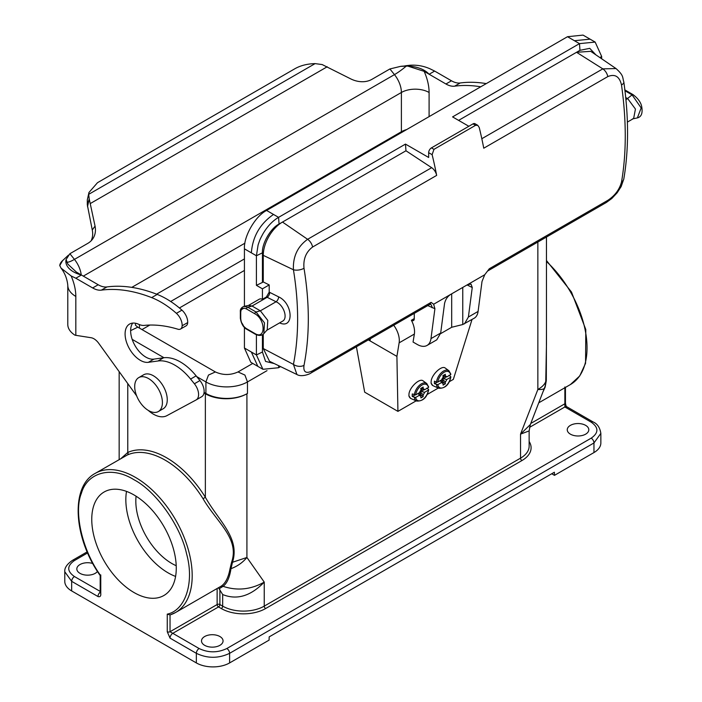 <?xml version="1.0" encoding="UTF-8"?>
<svg xmlns="http://www.w3.org/2000/svg" width="702" height="702" viewBox="0 0 702 702"><rect width="100%" height="100%" fill="white"/><g stroke="black" fill="none" stroke-linecap="round" stroke-linejoin="round"><path stroke-width="1.05" d="M196.771 376.649L205.914 381.932L205.914 393.453A29.387 16.971 0 0 0 247.473 393.453L246.92 393.769A29.387 16.971 180 0 1 205.361 393.769L204.001 392.988M356.405 346.779L364.68 392.172L397.929 411.372L416.154 400.842M205.914 393.453L204.08 392.392M593.962 452.562A23.508 13.575 -0 0 0 600.851 442.962L600.851 433.371L593.962 442.962L593.962 452.562L554.475 475.359L554.378 472.218L269.182 636.872L269.085 640.127L229.607 662.925A23.508 13.575 180 0 1 196.349 662.925L196.349 653.325L170.033 638.127A3.922 2.264 -60 0 1 172.797 633.327L170.033 631.73L217.137 604.536A1.957 1.132 -120 0 0 218.515 606.932L221.288 608.537A1.957 1.132 120 0 0 222.674 606.133L222.674 594.541C236.846 600.28 250.693 596.138 264.242 582.107C250.895 589.61 237.179 591.014 223.078 586.319C227.009 583.353 229.642 577.474 230.976 568.673C237.346 566.321 242.664 562.583 246.92 557.467L232.511 562.267C240.207 537.899 218.752 521.112 205.361 497.262L203.045 498.727A80.326 46.376 -120 0 0 165.181 460.161A80.326 46.376 -120 0 0 127.316 455.001L95.235 473.376A80.326 46.376 60 0 1 135.398 477.36A80.326 46.376 60 0 1 187.873 548.148A80.326 46.376 60 0 1 175.561 612.513A80.326 46.376 60 0 1 170.033 614.926L175.561 612.513L221.086 586.214C225.351 583.476 228.317 577.746 229.966 569.032L231.572 562.337C239.821 538.548 216.874 522.411 203.045 498.727M170.033 638.127L167.26 631.73A1.957 1.132 0 0 0 170.033 631.73L170.033 614.926L167.26 614.136C185.521 610.398 194.559 582.212 186.583 553.86C180.625 525.903 156.037 491.242 134.012 479.756C111.978 465.803 87.39 472.077 81.441 493.155C73.464 512.293 82.494 550.921 100.763 575.737L100.763 593.339C101.035 596.112 100.114 597.174 97.99 596.533A3.922 2.264 -60 0 1 100.184 592.137M100.763 574.938L100.763 575.737L100.763 574.938M136.083 496.209A50.939 29.414 -120 0 0 135.819 501.114A50.939 29.414 -120 0 0 171.841 563.495A50.939 29.414 -120 0 0 176.211 565.715M204.668 645.331A10.776 6.221 0 0 0 216.409 646.674A10.776 6.221 0 0 0 223.06 640.926A10.776 6.221 0 0 0 212.285 634.705A10.776 6.221 0 0 0 201.509 640.926A10.776 6.221 0 0 0 204.668 645.331M585.652 425.368A10.776 6.221 0 0 0 573.903 424.017A10.776 6.221 0 0 0 567.251 429.764A10.776 6.221 0 0 0 578.027 435.986A10.776 6.221 0 0 0 588.803 429.764A10.776 6.221 0 0 0 585.652 425.368M97.473 571.437A10.776 6.221 180 0 1 79.975 573.341A10.776 6.221 180 0 1 76.825 568.945A10.776 6.221 180 0 1 92.804 563.495M564.864 386.969L564.864 406.976A3.922 2.264 -60 0 1 566.83 406.774C566.347 406.984 565.882 405.712 565.443 402.974A1.957 1.132 0 0 1 564.864 403.773L530.765 423.464M544.655 387.574C544.559 389.057 542.295 389.698 537.855 389.505C542.119 387.013 544.761 384.319 545.761 381.414L546.463 343.734L546.463 237.048M545.164 386.161L545.761 381.414A1.957 1.518 174.5 0 1 546.305 380.624L546.463 330.502M529.141 430.905L520.533 434.134L530.361 424.508M121.034 458.476L127.773 452.474A1.957 1.597 -114.5 0 1 127.316 455.001M543.234 391.33L545.156 387.065L546.305 380.624M222.674 594.541L218.471 587.741M219.436 588.601L223.078 586.319L221.086 586.214M229.966 569.032A1.957 1.562 6.2 0 1 230.976 568.673L232.511 562.267L231.572 562.337M196.349 662.925L71.665 590.935A23.508 13.575 180 0 1 64.777 581.344L64.777 571.744L71.665 581.335L71.665 590.935M134.012 494.954A59.758 34.503 60 0 1 173.052 547.613A59.758 34.503 60 0 1 163.891 595.498A59.758 34.503 60 0 1 104.133 560.995A59.758 34.503 60 0 1 104.133 491.997A59.758 34.503 60 0 1 134.012 494.954M551.711 473.762L554.475 475.359M126.509 491.4A59.758 34.503 -120 0 0 168.094 572.858A59.758 34.503 -120 0 0 175.597 576.421M153.843 412.407A19.595 11.311 -120 0 0 158.354 411.539A19.595 11.311 -120 0 0 158.354 388.917A19.595 11.311 -120 0 0 138.759 377.606A19.595 11.311 -120 0 0 137.03 396.797A19.595 11.311 -120 0 0 153.843 412.407M138.759 377.606L143.612 374.807A19.595 11.311 60 0 1 163.206 386.118A19.595 11.311 60 0 1 163.197 408.739L158.354 411.539M244.428 270.437L179.414 307.967M149.816 325.061L141.988 329.58M87.294 200.052L87.302 204.721L89.242 199.026L95.051 226.079A23.508 18.542 -144.9 0 1 92.69 238.952A23.508 18.542 -144.9 0 1 87.847 243.34L69.875 253.72L66.093 259.521A27.694 14.97 0.8 0 0 81.362 275.035L75.825 278.229L71.148 275.956L61.056 268.12L59.758 265.549L62.697 260.477M91.137 240.812A23.508 18.542 35.1 0 0 92.278 230.019L87.302 204.73M69.875 253.72L74.438 259.389L394.463 74.623L389.908 68.954L371.937 79.326A23.508 18.542 -144.9 0 1 350.342 78.685L322.157 64.558L315.11 63.619C307.344 63.803 300.623 65.497 294.945 68.699L97.481 182.704L88.961 192.497L88.698 194.34M88.689 194.349L89.242 199.026M87.504 206.721L88.821 200.684M404.299 66.023A32.029 18.831 167.3 0 1 405.853 65.734L404.22 66.032M407.783 66.076A27.694 16.234 176.9 0 1 429.097 74.272L434.643 71.069L429.966 68.787C423.499 65.944 416.769 64.768 409.784 65.268L405.853 65.734M389.908 68.954L400.702 66.339A27.694 16.234 176.9 0 1 404.8 66.058A27.694 16.234 176.9 0 1 406.335 66.049M400.702 66.339L407.722 66.076L424.14 71.341L445.937 83.994L451.474 80.791A23.508 13.575 -120 0 0 460.196 82.976A193.963 111.987 60 0 1 486.284 83.608M480.738 86.802A193.963 111.987 -120 0 0 454.659 86.171A23.508 13.575 60 0 1 445.937 83.994M406.712 129.545A19.595 11.311 -0 0 0 401.395 131.73L131.8 287.372M74.974 335.179A27.431 15.839 180 0 1 67.787 324.491L67.787 285.24A27.431 15.839 180 0 0 75.825 296.437L75.825 335.328L74.965 335.179M434.643 71.069L451.474 80.791M62.601 260.565L63.259 260.038A32.029 13.522 1.5 0 0 63.083 260.179A32.029 13.522 1.5 0 0 59.758 265.549M136.662 395.902L98.71 343.278A11.758 6.783 -120 0 0 91.093 337.723L75.825 335.328M75.825 278.229L92.664 287.952A23.508 13.575 -120 0 0 101.378 290.137A193.963 111.987 60 0 1 151.667 297.613A84.249 48.64 60 0 1 176.404 313.338A10.969 6.336 60 0 1 182.151 325.763A7.836 4.528 60 0 1 180.537 329.036A7.836 4.528 60 0 1 177.896 329.212A172.411 99.544 -120 0 0 144.279 325.395A19.595 11.311 60 0 1 138.724 324.306A21.551 12.443 -120 0 0 129.554 324.07A21.551 12.443 -120 0 0 128.387 346.77A21.551 12.443 -120 0 0 148.359 362.32L158.038 360.977A45.06 26.018 60 0 1 190.593 379.071L194.393 383.766A11.758 6.783 60 0 1 196.156 399.912A11.758 6.783 60 0 1 196.06 399.973L166.883 415.663A27.431 15.839 60 0 1 148.254 410.389M66.093 259.521L67.857 264.154L76.404 272.104L98.201 284.749L92.664 287.952M180.537 329.036L186.083 325.842A7.836 4.528 -120 0 0 187.697 322.569A10.969 6.336 -120 0 0 181.941 310.144A84.249 48.64 -120 0 0 157.213 294.41A193.963 111.987 -120 0 0 106.923 286.934A23.508 13.575 60 0 1 98.201 284.749M196.262 399.85L201.597 396.77A11.758 6.783 -120 0 0 201.702 396.718A11.758 6.783 -120 0 0 199.938 380.563L196.139 375.877A45.06 26.018 -120 0 0 163.575 357.783L153.905 359.126A21.551 12.443 60 0 1 135.258 346.033A21.551 12.443 60 0 1 132.687 323.095M426.781 388.153L428.483 389.32L428.413 390.084L424.57 392.304A3.922 2.264 -60 0 1 423.139 394.787L423.139 396.648L420.647 394.278L419.682 394.831M417.927 393.269L419.498 395.235L415.654 397.455L412.293 396.516A10.363 5.985 -60 0 1 412.214 395.287A10.363 5.985 -60 0 1 412.293 393.954L415.654 394.893L419.498 392.681A3.922 2.264 -60 0 1 420.928 390.198L420.928 388.329L423.139 387.056L423.139 388.917L420.647 388.548M414.32 394.936A10.135 5.853 -60 0 1 419.392 385.345A10.135 5.853 -60 0 1 426.772 383.546L423.078 380.853C419.761 377.887 409.942 386.863 409.003 393.725L408.906 395.849L410.53 398.271M428.703 389.75C426.983 397.525 422.973 401.298 416.655 401.07L411.17 398.639A10.776 6.221 -60 0 1 410.828 398.464A10.776 6.221 -60 0 1 408.906 395.849M423.139 388.917A3.922 2.264 -60 0 1 423.49 388.926A3.922 2.264 -60 0 1 424.57 389.742L428.413 387.53L428.483 386.758L428.413 387.53A9.161 5.291 120 0 0 422.034 385.012A9.161 5.291 120 0 0 415.654 394.893M424.201 389.645L421.156 391.4A2.773 1.597 120 0 0 421.498 389.917A2.773 1.597 120 0 0 421.156 388.838L424.57 389.742M414.803 395.068L412.293 396.516M423.139 396.648L420.928 397.929L420.928 396.068L418.436 393.559A2.773 1.597 120 0 0 420.647 392.278L420.647 394.278M420.647 392.278L423.139 394.787M420.928 396.068A3.922 2.264 -60 0 1 419.673 395.533A3.922 2.264 -60 0 1 419.498 395.235M428.483 389.32L428.413 390.084A9.161 5.291 120 0 1 422.034 399.973A9.161 5.291 120 0 1 415.654 397.455M424.57 392.304L421.156 391.4M414.277 318.594L411.381 320.27A17.629 10.179 60 0 1 414.373 334.047L413.057 342.041L417.269 344.471A19.595 11.311 60 0 0 427.062 345.437A19.595 11.311 60 0 0 430.984 338.618L434.907 308.696L433.652 304.238L450.675 294.41C447.507 296.463 445.463 299.491 444.55 303.51L440.689 333.02L430.984 338.618M370.507 338.636L369.928 340.812L396.911 356.388L399.131 342.848A17.629 10.179 -120 0 0 393.708 325.245M432.695 385.477L431.072 383.055L431.168 380.932C432.107 374.069 441.927 365.093 445.243 368.059L448.938 370.753A10.135 5.853 -60 0 0 441.558 372.543A10.135 5.853 -60 0 0 436.486 382.134L437.82 382.099L441.663 379.879A3.922 2.264 -60 0 1 443.094 377.404L443.094 375.535L445.305 374.254L445.305 376.123L442.813 375.745M396.911 356.388L397.929 411.372M427.176 394.489L438.32 388.048M449.341 381.686L453.343 379.378L472.034 319.471M369.928 340.812L368.331 339.891M411.381 320.27L414.277 318.743L414.277 313.364M414.277 318.743A3.922 2.264 60 0 1 413.46 320.542A3.922 2.264 60 0 1 411.504 320.34M450.666 294.41L467.707 284.573L471.051 284.143L472.253 287.513L468.392 317.023L478.088 311.425L482.011 281.493L484.731 274.745L489.294 268.761L487.855 270.884L606.352 202.474A7.836 4.528 60 0 0 607.809 200.342C614.926 195.647 619.489 189.549 621.507 182.046A7.836 5.362 9.8 0 0 623.788 179.01L621.165 186.565L617.128 192.822L611.802 198.499L606.352 202.474M478.088 311.425A19.595 11.311 60 0 1 474.166 318.243L462.767 324.535L451.684 327.272L440.584 333.678M468.392 317.023L464.47 323.841M427.062 345.437L436.758 339.838L440.689 333.02M244.428 306.3L244.428 248.833L251.351 252.834C252.667 236.53 260.056 223.736 273.517 214.443L278.58 217.357C272.648 220.805 267.436 226.298 262.943 233.836C259.714 239.847 260.03 239.382 258.099 244.972L256.414 255.756L256.414 285.345L262.434 282.432L262.434 252.834C261.732 243.629 270.823 228.045 279.063 224.043L405.967 150.772L405.475 144.094L428.659 157.476L428.659 152.676A3.922 2.264 -60 0 1 431.432 147.885L472.999 123.885A3.922 2.264 -60 0 1 474.956 123.692L477.764 125.316L475.526 125.342L433.959 149.342L432.125 154.677A313.329 180.905 60 0 1 436.653 175.403A7.836 4.528 -120 0 0 431.66 167.681L307.608 239.303C297.56 246.534 292.831 256.678 293.427 269.752C299.026 304.115 299.017 335.661 293.427 364.408L296.928 374.517L269.515 361.284L263.268 348.534L263.268 334.17M621.507 182.046C626.509 152.992 626.509 120.63 621.507 84.96C619.489 76.448 614.926 73.649 607.809 76.588L483.757 148.21A313.329 180.905 -120 0 0 479.229 127.483L477.755 125.325M256.414 334.775L256.414 354.94L251.351 352.018L257.836 366.356L250.798 362.285L244.428 348.017L244.428 327.386M246.507 308.968L254.817 313.768C265.812 319.577 265.83 340.373 254.817 333.476L246.507 328.676C243.05 326.369 241.137 323.043 240.742 318.699L240.742 312.293C241.014 308.468 242.936 307.362 246.507 308.968A1.369 0.79 -60 0 1 247.727 307.186L252.044 306.028L248.683 305.423L243.796 306.423L247.727 307.186L256.037 311.986L260.354 310.828L252.044 306.028L267.164 297.297L266.391 296.99L262.434 299.28A7.836 4.528 -120 0 0 259.213 299.236L248.403 305.484M240.742 312.293A1.369 0.79 180 0 1 240.338 311.732L240.338 318.138A1.369 0.79 0 0 0 240.338 318.164A1.369 0.79 0 0 0 240.742 318.699M246.507 328.676A1.369 0.79 120 0 0 246.771 329.291C243.383 327.439 241.242 323.736 240.338 318.173M481.818 138.724L602.816 68.866L576.535 52.29L458.608 120.375M627.377 122.104L633.643 118.48L635.442 109.064L627.763 98.701L625.71 97.517M633.011 94.612A1.369 0.79 120 0 0 632.09 94.875L625.938 99.763M621.507 84.96A7.836 3.528 -8 0 0 623.824 81.959C628.808 117.427 628.79 149.789 623.788 179.028M607.809 76.588A7.836 4.528 -120 0 0 602.816 68.866L616.023 68.559L590.777 51.378M595.928 54.888L589.75 48.341L579.966 50.316L576.535 52.29L590.698 51.325M468.839 126.281L452.579 116.901L579.483 43.629L595.156 42.076L601.649 56.432L601.649 58.775M280.537 366.602L278.58 367.734L262.908 369.296L256.414 354.94L262.434 352.018L262.434 334.731M436.653 175.403L312.601 247.025C305.993 252.009 303.132 259.091 304.01 268.269C309.74 303.518 309.74 335.872 304.01 365.347C303.132 372.2 305.993 374.008 312.601 370.779L431.107 302.36L433.652 304.238M467.707 284.573L484.731 274.745M274.263 363.575L265.584 361.433L262.434 352.018M304.01 365.347A7.836 5.239 -168.9 0 1 293.427 364.408L263.268 348.534M266.391 296.99L269.199 292.137L269.199 284.924L262.434 288.829L262.434 299.28M256.414 285.345L262.434 288.829M269.199 284.924L263.268 281.95L262.434 282.432M263.268 281.95L263.268 255.352L293.427 269.752A7.836 3.642 170.7 0 0 304.01 268.269M312.601 247.025A7.836 4.528 -120 0 0 307.608 239.303L282.494 222.06C271.955 228.097 263.232 243.217 263.268 255.352M266.795 330.282L282.476 321.226C288.224 318.436 283.827 305.107 276.053 301.763A3.922 2.097 116.7 0 0 278.624 296.858C293.252 303.545 294.217 329.598 279.589 322.894M254.817 313.768A1.369 0.79 -60 0 1 256.037 311.986L264.487 322.867L263.864 333.59L267.225 329.791L267.778 320.384L260.354 310.828L276.053 301.763L267.164 297.297A3.922 2.097 116.7 0 0 269.735 292.392L278.624 296.858M254.817 333.476A1.369 0.79 120 0 0 255.107 334.108C258.889 335.986 261.811 335.819 263.864 333.59M279.063 224.043L278.58 217.357L405.475 144.094M405.967 150.772L431.66 167.681M567.497 36.715L583.046 35.1L590.084 39.154L574.429 40.716L567.497 36.715L266.593 210.442L273.517 214.443M244.428 248.833C243.664 236.284 255.335 216.128 266.593 210.442M448.955 375.351L450.649 376.518L450.579 377.29L446.744 379.51A3.922 2.264 -60 0 1 445.305 381.985L445.305 383.854L442.813 381.476L441.848 382.037M440.093 380.466L441.663 382.441L437.82 384.661L434.459 383.713A10.363 5.985 -60 0 1 434.38 382.485A10.363 5.985 -60 0 1 434.459 381.16L436.486 382.134M450.868 376.956C449.148 384.731 445.138 388.496 438.82 388.267L433.336 385.846A10.776 6.221 -60 0 1 432.994 385.67A10.776 6.221 -60 0 1 431.072 383.055M445.305 376.123A3.922 2.264 -60 0 1 445.656 376.132A3.922 2.264 -60 0 1 446.744 376.948L450.579 374.728L450.649 373.964L450.579 374.728A9.161 5.291 120 0 0 444.199 372.218A9.161 5.291 120 0 0 437.82 382.099M446.367 376.842L443.322 378.597A2.773 1.597 120 0 0 443.664 377.123A2.773 1.597 120 0 0 443.322 376.044L446.744 376.948M436.969 382.265L434.459 383.713M445.305 383.854L443.094 385.135L443.094 383.266L440.602 380.765A2.773 1.597 120 0 0 442.813 379.484L442.813 381.476M442.813 379.484L445.305 381.985M443.094 383.266A3.922 2.264 -60 0 1 441.848 382.739A3.922 2.264 -60 0 1 441.663 382.441M450.649 376.518L450.579 377.29A9.161 5.291 120 0 1 444.199 387.171A9.161 5.291 120 0 1 437.82 384.661M446.744 379.51L443.322 378.597M243.243 308.564L242.023 309.275L243.243 308.564M242.023 323.201L243.243 325.316M537.855 242.023L537.855 389.505L520.533 434.134L520.533 458.16L264.242 606.133L264.242 582.107L246.92 557.467L246.92 393.769M135.398 325.14L137.794 327.158L215.374 371.946C222.92 375.333 230.467 375.333 238.013 371.946L244.919 375.07L247.473 381.932L267.014 370.656M215.374 371.946L208.468 375.07L205.914 381.932A29.387 16.971 0 0 0 247.473 381.932L247.473 393.453M100.763 593.339A1.957 1.132 180 0 1 100.184 592.541L100.184 575.482M167.26 631.73L167.26 614.136M229.607 662.925L229.607 653.325L593.962 442.962A3.922 2.264 60 0 0 591.189 438.162L226.834 648.525A3.922 2.264 60 0 1 229.607 653.325C218.515 658.59 207.432 658.59 196.349 653.325A3.922 2.264 -60 0 1 199.122 648.525L172.797 633.327L218.515 606.932A1.957 1.132 120 0 0 219.901 604.536L222.674 606.133A29.387 16.971 180 0 0 264.242 606.133A1.957 1.132 -120 0 0 265.619 608.537L521.919 460.565A31.344 18.103 -0 0 0 529.141 441.47M226.834 648.525C217.594 652.913 208.362 652.913 199.122 648.525M600.851 433.371C599.894 427.527 597.332 423.736 593.146 421.972A3.922 2.264 120 0 0 591.189 422.165C598.788 427.5 598.788 432.836 591.189 438.162M529.501 427.386L564.864 406.976L591.189 422.165M521.919 460.565A1.957 1.132 -120 0 1 520.533 458.16A29.387 16.971 -0 0 0 529.141 446.165L529.141 430.931L530.335 424.57L545.173 386.17M127.773 383.582L127.773 452.474A82.292 47.508 60 0 1 166.567 457.757A82.292 47.508 60 0 1 205.361 497.262L205.361 393.769M546.463 261.504A80.326 46.376 60 0 1 570.401 384.556L538.776 402.808M221.288 608.537A31.344 18.103 0 0 0 265.619 608.537M219.901 589.75L219.901 604.536A1.957 1.132 0 0 0 217.137 604.536L217.137 588.513M97.99 596.533L71.665 581.335A3.922 2.264 -60 0 1 74.438 576.544L100.763 591.733M87.627 552.93L74.438 560.547C66.848 565.873 66.848 571.209 74.438 576.544M74.438 560.547A3.922 2.264 -120 0 0 72.481 560.345C66.962 564.136 64.4 567.936 64.777 571.744M170.683 301.491L244.428 258.915M139.417 328.088L139.417 324.596M135.398 325.052A13.715 7.915 180 0 1 135.767 323.306M137.794 327.158L130.633 330.624M163.987 357.73L132.178 339.364M327.22 66.769L90.426 203.475M88.689 194.34L315.101 63.619M95.051 226.079L92.278 230.019M406.37 66.014A19.595 4.142 -38.8 0 1 394.463 74.623A19.595 11.311 -120 0 1 401.395 92.48A19.595 11.311 180 0 1 429.097 92.48A39.189 22.622 -120 0 0 424.14 71.341M429.097 116.62L429.097 92.48M401.395 131.73L401.395 92.48L83.284 276.14M454.659 86.171L460.196 82.976M71.148 275.956A39.189 22.622 60 0 1 75.825 296.437M66.646 262.153A19.595 4.142 141.2 0 0 74.438 259.389A19.595 11.311 60 0 1 81.23 274.956M106.923 286.934L101.378 290.137M151.667 297.613L157.213 294.41M181.941 310.144L176.404 313.338M187.697 322.569L182.151 325.763M153.905 359.126L148.359 362.32M163.575 357.783L158.038 360.977M196.139 375.877L190.593 379.071M199.938 380.563L194.393 383.766M416.655 401.07A10.135 5.853 -60 0 1 414.32 397.49M414.373 334.047L399.131 342.848M427.755 305.589L434.907 308.696M462.767 324.535L462.767 287.425M467.076 284.942L472.253 287.513M475.526 125.342L472.999 123.885M428.659 152.676L432.125 154.677M431.432 147.885L433.959 149.342M624.973 90.769L632.09 94.875L641.172 107.941L637.381 117.91L632.414 118.928M489.294 268.761L607.809 200.342M599.938 57.608L601.649 56.432M451.684 293.822L451.684 327.272M278.738 365.733L278.58 367.734M432.046 307.722A7.836 4.826 116.4 0 0 430.466 304.194M431.107 302.36L429.659 304.493L311.144 372.911C309.959 374.069 301.43 377.351 296.928 374.517M312.601 370.779A7.836 4.528 60 0 1 311.126 372.92M251.351 352.018L244.428 348.017M262.434 252.834L256.414 255.756L251.351 252.834M269.199 292.137L269.735 292.392M579.966 50.316L579.483 43.629L574.429 40.716M438.82 388.267A10.135 5.853 -60 0 1 436.486 384.696M100.202 575.579C73.473 537.969 70.147 486.53 95.235 473.376M593.146 421.972L566.83 406.774M119.165 459.556L119.165 371.648M546.463 260.512L571.498 292.05L585.801 329.554L585.565 363.294L579.729 375.956L570.401 384.556M565.443 387.416L565.443 402.974M87.171 551.869L72.481 560.345M238.013 371.946L252.773 363.425M156.599 294.173L244.919 243.182M88.952 192.497L87.285 200.052M403.062 66.295L404.8 66.058M61.056 268.12C64.874 273.087 67.111 278.791 67.787 285.24M63.083 260.179L68.436 255.151M201.702 396.718L196.156 399.912M410.266 398.139L410.828 398.464M428.703 387.048L426.772 383.546M637.381 117.91C641.391 116.874 642.839 113.145 641.725 106.722C640.908 102.413 638.004 98.377 633.02 94.621L624.71 89.821M623.824 81.941C622.27 77.229 624.087 75.807 616.023 68.559M429.993 303.896L430.738 304.177L429.659 304.493M487.846 270.893L487.153 271.481M257.845 366.365L262.802 369.226M243.796 306.423C241.234 307.616 240.084 309.38 240.338 311.706M246.788 329.308L255.098 334.099M590.101 39.163L595.156 42.076M432.432 385.345L432.994 385.67M450.868 374.245L448.938 370.753"/></g></svg>
